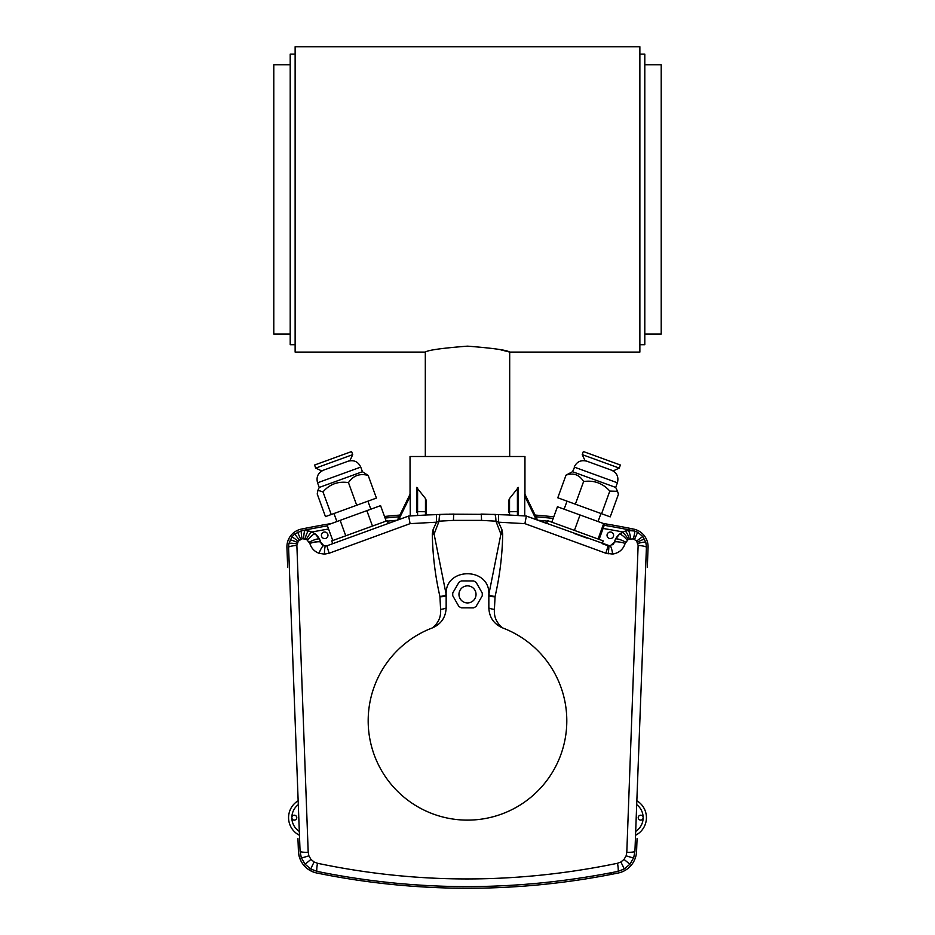 <?xml version="1.0" encoding="UTF-8"?>
<svg xmlns="http://www.w3.org/2000/svg" width="935" height="935" viewBox="0 0 935 935"><rect width="100%" height="100%" fill="white"/><g stroke="black" fill="none" stroke-linecap="round" stroke-linejoin="round"><path stroke-width="1.4" d="M425.308 456.502L425.308 352.098L295.133 352.098L295.133 46.75L639.867 46.75L639.867 352.098L509.692 352.098L509.692 456.502M360.793 533.464L347.925 538.151M509.528 498.53L509.528 511.737A0.982 0.701 180 0 0 508.546 512.438L508.546 500.95L509.528 498.53L518.387 487.416L518.387 515.524L517.417 515.501L526.358 516.05L610.041 545.947A4.92 4.92 0 0 1 607.785 545.689L602.222 543.656L603.239 540.886L547.7 520.666L546.694 523.448L541.377 521.508M476.032 594.403A8.532 8.532 0 0 0 467.5 585.859A8.532 8.532 0 0 0 458.968 594.403A8.532 8.532 0 0 0 467.5 602.935A8.532 8.532 0 0 0 476.032 594.403M452.727 594.403A14.773 14.773 0 0 0 452.797 595.805L458.84 606.371A14.773 14.773 0 0 0 461.364 607.832L473.542 607.879A14.773 14.773 0 0 0 476.067 606.429L482.203 595.911A14.773 14.773 0 0 0 482.203 592.989L476.16 582.423A14.773 14.773 0 0 0 473.636 580.962L461.458 580.915A14.773 14.773 0 0 0 458.933 582.365L452.797 592.883A14.773 14.773 0 0 0 452.727 594.403M327.963 535.299A3.284 3.284 0 0 0 324.679 532.015A3.284 3.284 0 0 0 321.395 535.299A3.284 3.284 0 0 0 324.679 538.583A3.284 3.284 0 0 0 327.963 535.299M613.605 535.299A3.284 3.284 0 0 0 610.321 532.015A3.284 3.284 0 0 0 607.037 535.299A3.284 3.284 0 0 0 610.321 538.583A3.284 3.284 0 0 0 613.605 535.299M298.3 804.614A16.421 16.421 0 0 0 291.849 817.658A2.466 2.466 0 0 1 294.303 815.203A2.466 2.466 0 0 1 296.769 817.658A2.466 2.466 0 0 1 294.303 820.124A2.466 2.466 0 0 1 291.849 817.658L291.849 817.658A16.421 16.421 0 0 0 299.317 831.425M635.683 831.425A16.421 16.421 0 0 0 643.151 817.658A2.466 2.466 0 0 0 640.697 815.203A2.466 2.466 0 0 0 638.231 817.658A2.466 2.466 0 0 0 640.697 820.124A2.466 2.466 0 0 0 643.151 817.658L643.151 817.658A16.421 16.421 0 0 0 636.7 804.614L636.84 800.746A19.705 19.705 0 0 1 635.531 835.282L636.7 804.614M537.578 520.129L536.246 519.65L524.745 496.076L524.827 493.984L537.578 520.129L524.956 494.264L524.956 456.502L410.044 456.502L410.044 494.264M495.468 514.425L449.338 514.157M508.056 514.951L502.843 514.717M524.745 496.076L524.745 515.933L522.688 515.793M522.431 515.781L521.298 515.711M520.596 515.664L518.644 515.536M518.493 515.524L519.568 515.594M368.18 720.803A99.32 99.32 0 0 0 467.5 820.124A99.32 99.32 0 0 0 502.633 627.911C493.902 624.112 489.309 617.451 488.841 607.949L488.841 594.403C490.162 566.867 444.838 566.867 446.159 594.403L446.159 607.949C445.691 617.451 441.098 624.112 432.367 627.911A99.32 99.32 0 0 0 368.18 720.803M432.367 627.911C438.41 623.072 441.145 616.89 440.595 609.386L439.917 596.483C435.196 575.843 432.66 554.981 432.297 533.908L433.162 529.397L436.516 522.197L410.091 523.647L329.178 553.228L324.445 554.139L319.01 553.275C314.324 551.463 311.273 548.155 309.836 543.375L306.446 539.261L302.099 538.735L298.277 541.155L296.874 545.456L308.199 852.334L308.889 855.794L310.958 859.382L314.148 862.023L317.491 863.274C416.788 884.159 516.798 884.159 617.509 863.274L620.84 862.023L624.042 859.382L626.111 855.794L626.801 852.334L638.126 545.456L636.641 541.038L633.346 538.841L628.262 539.413L625.164 543.375C623.178 549.488 619.005 553.041 612.647 554.058L605.822 553.228L524.909 523.647L498.484 522.197L501.838 529.397L502.703 533.908C502.34 555.004 499.804 575.855 495.082 596.483L494.405 609.386C493.855 616.89 496.59 623.072 502.633 627.911M603.087 528.45A825.827 825.827 0 0 1 622.909 531.992A16.421 16.421 0 0 0 615.429 539.273L619.367 534.306L624.896 531.197L628.051 530.496L634.596 531.022L637.658 532.26L642.777 536.456L645.816 542.312L646.436 546.788L634.935 851.294L633.708 857.664L629.909 864.267L624.019 869.118L617.883 871.397C516.95 891.674 416.706 891.674 317.117 871.397L310.969 869.118L305.091 864.267L301.292 857.664L300.065 851.294L288.576 547.407L288.88 543.586L292.012 536.725L294.689 534.002L301.502 530.753L305.242 530.379L312.325 532.108L315.305 534.025L319.571 539.273L320.787 542.382A4.92 4.92 0 0 0 327.215 545.689L332.72 543.679L331.715 540.909L345.214 535.989L387.242 520.69L388.259 523.471L397.106 520.246A825.827 825.827 0 0 0 387.406 521.134M631.756 530.472L627.969 530.507M612.647 554.058A9.853 1.66 -96.7 0 0 610.041 545.947L614.213 542.382L615.429 539.273A9.853 2.151 -152.7 0 1 625.655 542.125M409.986 515.956A829.111 829.111 0 0 0 408.642 516.05L397.422 520.129L410.173 493.984L410.255 515.933L410.944 515.886M412.51 515.781L414.076 515.676M309.836 543.375A9.853 1.999 164.4 0 1 320.787 542.382L323.849 545.678L327.215 545.689L408.642 516.05L425.46 515.045L425.472 498.53L426.453 500.95L426.348 514.975L454.013 514.063A9.853 0.701 -90.9 0 0 453.475 520.386L439.064 521.181L434.097 534.095L433.162 529.397M307.638 540.021A9.853 2.186 129 0 1 315.305 534.025A16.421 16.421 0 0 1 320.74 542.218A9.853 2.01 163.8 0 0 309.812 543.305M447.304 514.203L439.438 514.437M438.153 514.472L433.349 514.659M425.472 498.53L416.613 487.416L417.594 487.825L417.583 515.501L412.464 515.781M410.886 515.898L410.29 515.933M495.082 596.483C491.272 596.004 489.192 595.326 488.841 594.426L500.903 534.095L495.936 521.181L481.525 520.386A9.853 0.701 -89.1 0 0 480.987 514.063L508.546 514.975M546.694 523.448L526.358 516.05A829.111 829.111 0 0 0 525.014 515.956M410.255 496.076L398.754 519.65L397.106 520.246M301.725 530.706A829.111 829.111 0 0 1 327.425 525.879A829.111 829.111 0 0 0 301.725 530.706M385.091 518.06A829.111 829.111 0 0 1 399.058 516.786A829.111 829.111 0 0 0 385.091 518.06M388.259 523.471L393.623 521.508M408.642 516.05L410.091 523.647M535.942 516.786A829.111 829.111 0 0 1 553.193 518.399A829.111 829.111 0 0 0 535.942 516.786M604.232 525.306A829.111 829.111 0 0 1 633.229 530.694A829.111 829.111 0 0 0 604.232 525.306M625.164 543.375A9.853 1.999 -164.4 0 0 614.213 542.382A4.92 4.92 0 0 1 612.694 544.778M524.909 523.647L526.358 516.05L536.246 519.65M574.207 533.464L587.075 538.151M439.917 596.483C443.728 596.004 445.808 595.326 446.159 594.426L434.097 534.095A6.568 1.402 8.6 0 1 432.297 533.908M481.525 520.386L453.475 520.386M426.453 512.438A0.982 0.701 180 0 0 425.472 511.737L417.594 511.644A0.982 0.701 180 0 0 416.613 512.345L416.613 487.416M299.469 835.282A19.705 19.705 0 0 1 298.16 800.746A19.705 19.705 0 0 0 299.469 835.282M440.338 514.402A9.853 1.59 -91.9 0 0 439.064 521.181L436.516 522.197L436.493 514.542M501.838 529.397L500.903 534.095A6.568 1.402 -8.6 0 0 502.703 533.908M498.507 514.542L498.484 522.197L495.936 521.181A9.853 1.59 -88.1 0 0 494.662 514.402M617.883 871.397A9.853 1.286 -101.5 0 0 617.509 863.274M317.117 871.397A9.853 1.286 -78.5 0 1 317.491 863.274M626.801 852.334A9.853 1.367 2.2 0 0 634.935 851.294M638.126 545.456A9.853 1.66 2.2 0 1 646.424 547.407M300.065 851.294A9.853 1.367 -2.2 0 0 308.199 852.334M288.576 547.407A9.853 1.66 -2.2 0 1 296.874 545.456M605.822 553.228A9.853 0.76 -70 0 0 607.785 545.689M518.387 512.345A0.982 0.701 180 0 0 517.406 511.644L509.528 511.737L509.54 515.045L517.417 515.501L517.406 487.825M509.54 515.045L508.652 514.975M327.215 545.689A9.853 0.76 70 0 0 329.178 553.228M426.348 514.975L425.46 515.045M446.159 595.361A6.568 1.449 0 0 1 439.917 596.799M446.159 607.949A6.568 1.461 -6.4 0 1 440.595 609.386M495.082 596.799A6.568 1.449 -0 0 1 488.841 595.361M494.405 609.386A6.568 1.461 6.4 0 1 488.841 607.949M287.688 567.381L286.928 547.478A18.057 18.057 0 0 1 301.362 529.093A830.747 830.747 0 0 1 331.434 523.53M308.48 527.679L301.362 529.093M384.519 516.471A830.747 830.747 0 0 1 399.888 515.068M535.112 515.068A830.747 830.747 0 0 1 553.777 516.81M603.566 523.53A830.747 830.747 0 0 1 633.638 529.093L626.52 527.679M611.361 872.706A5.914 2.548 79.1 0 1 609.947 874.646L614.178 873.816M637.062 838.438L636.571 851.364A22.978 22.978 0 0 1 618.21 873.01A752.78 752.78 0 0 1 316.79 873.01A22.978 22.978 0 0 1 298.429 851.364L297.938 838.438M320.822 873.816L325.053 874.646M298.417 851.095L298.429 851.364C299.41 862.023 304.962 869.106 315.072 872.589M633.638 529.093A18.057 18.057 0 0 1 648.072 547.478L647.312 567.381M332.767 540.524L327.145 525.096L340.141 520.363L380.58 505.648L386.19 521.075M340.141 520.363L345.751 535.79M366.859 510.639L372.469 526.066M345.494 477.89L319.244 487.439L317.9 490.314L322.996 491.88C329.704 484.143 338.201 481.058 348.463 482.612C353.278 475.564 359.846 473.18 368.18 475.436L362.429 471.719L345.494 477.89M368.18 475.436L376.419 498.075L325.462 516.623L317.222 493.984L317.9 490.314M331.235 514.519L322.996 491.88M356.714 505.251L348.463 482.612M349.97 460.534L321.593 470.866L315.703 468.119L352.717 454.644L349.97 460.534M352.717 454.644L351.595 451.558L315.235 464.788L314.581 465.034L315.703 468.119M551.825 522.174L557.435 506.747L604.723 523.962L599.113 539.378M603.683 523.577L598.073 539.004M580.039 514.975L574.429 530.402M572.512 471.707L574.604 467.219L617.392 482.799L615.709 487.427L572.512 471.707L566.026 475.144C573.529 472.596 579.396 474.723 583.604 481.537C594.041 480.052 602.771 483.231 609.819 491.085L617.521 491.319L618.456 494.229L610.216 516.868L557.786 497.794L566.026 475.144M575.364 504.187L583.604 481.537M601.579 513.724L609.819 491.085M619.25 468.096L613.348 470.843L584.971 460.511L582.225 454.62L619.25 468.096L620.372 465.011L583.346 451.535L582.225 454.62M644.799 64.807L661.209 64.807L661.209 334.04L644.799 334.04M290.201 64.807L273.791 64.807L273.791 334.04L290.201 334.04M467.5 346.149C441.858 348.159 427.798 350.146 425.308 352.098C427.798 350.146 441.869 348.159 467.5 346.149C493.131 348.159 507.191 350.146 509.692 352.098C507.226 350.146 493.154 348.171 467.5 346.149M500.985 349.924L502.562 350.274M502.703 350.309L509.692 352.098M639.867 54.136L644.799 54.136L644.799 344.711L639.867 344.711M295.133 54.136L290.201 54.136L290.201 344.711L295.133 344.711M646.436 817.658A19.705 19.705 0 0 1 635.531 835.282M328.571 529.011A825.827 825.827 0 0 0 312.091 531.992M552.036 521.578A825.827 825.827 0 0 0 549.488 521.321M547.536 521.134A825.827 825.827 0 0 0 537.894 520.246M624.042 859.382L629.909 864.267M624.019 869.118A9.853 0.701 -119.2 0 0 620.84 862.023M626.111 855.794A9.853 0.806 19.6 0 0 633.708 857.664M310.969 869.118A9.853 0.701 -60.8 0 1 314.148 862.023M305.091 864.267L310.958 859.382M637.869 543.399A9.853 1.145 -15.8 0 1 645.816 542.312M301.292 857.664A9.853 0.806 -19.6 0 0 308.889 855.794M637.378 542.16A9.853 0.736 -27.4 0 1 644.589 539.226M636.641 541.038L642.777 536.456M634.573 539.343L637.658 532.26M288.88 543.586A9.853 1.286 11.3 0 1 297.003 543.913M633.346 538.841A9.853 0.993 -73.8 0 0 634.596 531.022M290.049 539.974A9.853 0.841 24.5 0 1 297.47 542.464M630.716 538.618A9.853 1.683 -96.9 0 0 628.051 530.496M292.012 536.725L298.277 541.155M629.442 538.899A9.853 1.928 -108.2 0 0 624.896 531.197M294.689 534.002L299.352 540.056M628.262 539.413A9.853 2.104 -119.4 0 0 621.95 532.494M297.926 531.968A9.853 0.666 64.5 0 0 300.661 539.226M627.233 540.138A9.853 2.197 -130.5 0 0 619.367 534.306M301.502 530.753A9.853 1.134 77.8 0 0 302.099 538.735M305.242 530.379A9.853 1.531 90.9 0 0 303.606 538.583M308.901 530.846A9.853 1.847 103.8 0 0 305.079 538.759M312.325 532.108A9.853 2.069 116.6 0 0 306.446 539.261M608.112 553.871A9.853 1.099 -79.1 0 0 608.533 545.888M319.571 539.273A9.853 2.151 152.8 0 0 309.345 542.125M323.849 545.678A9.853 1.963 110 0 0 319.01 553.275M325.649 545.982A9.853 1.426 88.6 0 0 324.445 554.139M348.124 461.212C353.944 459.704 358.152 461.668 360.746 467.091L317.561 482.811L319.244 487.439M333.97 513.525L336.892 521.543M367.911 501.172L370.833 509.201M317.561 482.811C316.053 476.99 318.017 472.783 323.44 470.188M360.746 467.091L362.429 471.719M600.971 513.502L598.049 521.531M567.031 501.148L564.109 509.178M574.195 467.079C576.79 461.656 580.997 459.693 586.818 461.189M617.392 482.799C618.888 476.979 616.925 472.771 611.502 470.176M615.709 487.427L617.521 491.319"/></g></svg>
